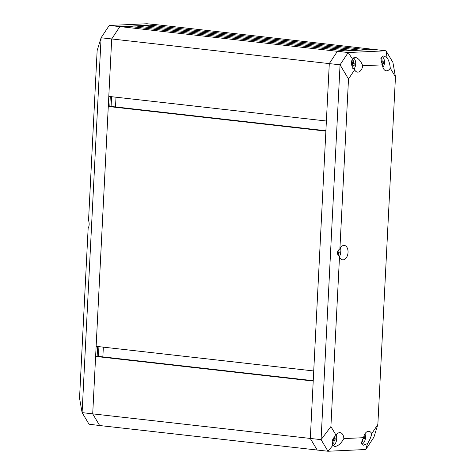 <?xml version="1.0" encoding="UTF-8"?>
<svg xmlns="http://www.w3.org/2000/svg" width="475" height="475" viewBox="0 0 475 475"><rect width="100%" height="100%" fill="white"/><g stroke="black" fill="none" stroke-linecap="round" stroke-linejoin="round"><path stroke-width="0.71" d="M313.726 370.957L325.874 131.106L108.282 106.483L96.134 346.334L313.726 370.957M150.165 25.187L367.757 49.81L375.327 49.465L337.476 51.205L329.294 63.573L310.306 438.49L317.264 450.163L310.306 438.49L313.215 381.051L95.617 356.428L92.708 413.867L99.673 425.535L89.015 424.205L82.098 412.609L101.086 37.786L97.143 50.576L88.546 220.4C89.484 223.315 89.347 225.958 88.142 228.321L79.539 398.139L82.098 412.609L92.708 413.867L111.702 38.95L108.793 96.389L326.384 121.012L329.294 63.573L337.476 51.205L345.046 50.855L127.454 26.232L119.884 26.582L111.702 38.95L101.086 37.786L109.214 25.49L147.007 23.75L157.736 24.837L150.165 25.187L150.106 26.386M135.025 25.887L352.616 50.51L360.187 50.16L142.595 25.537L135.025 25.887L134.965 27.081M103.342 347.154L102.849 356.885M313.233 380.695L97.892 356.327L95.617 356.428M339.898 248.841A7.244 4.513 -83.5 0 1 343.858 245.421A7.244 4.513 -83.5 0 1 344.28 245.433A7.244 4.513 -83.5 0 1 347.979 253.133A7.244 4.513 -83.5 0 1 342.647 259.819A7.244 4.513 -83.5 0 1 339.5 256.767C336.615 253.935 336.745 251.299 339.898 248.841L348.502 79.022L340.058 64.826L321.07 439.648L92.708 413.867L99.673 425.535L327.993 451.25L365.786 449.51L367.484 443.591L363.316 445.229C361.042 444.463 361.142 441.946 363.624 437.683A7.244 4.513 -83.5 0 1 368.434 431.312A7.244 4.513 -83.5 0 1 368.849 431.324A7.244 4.513 -83.5 0 1 371.747 433.657C371.052 437.024 369.633 440.337 367.484 443.591M387.042 57.552C388.871 60.628 389.945 64.155 390.26 68.145A7.244 4.513 -83.5 0 1 386.217 70.793A7.244 4.513 -83.5 0 1 382.512 64.849C380.374 59.713 380.701 56.757 383.497 55.991L387.042 57.552L385.985 50.795L157.736 24.837L119.884 26.582L109.214 25.49M390.26 68.145L395.461 76.861L392.902 62.391L385.985 50.795L348.193 52.535L119.884 26.582L111.702 38.95L340.058 64.826L348.193 52.535L352.557 59.137L355.157 57.327C358.352 58.146 360.881 60.96 362.734 65.764A7.244 4.513 -83.5 0 1 357.443 72.117A7.244 4.513 -83.5 0 1 354.611 69.789C351.102 65.948 350.413 62.397 352.557 59.137M116.001 97.203L115.508 106.94M325.892 130.744L110.55 106.376L108.282 106.483M336.098 435.296A7.244 4.513 -83.5 0 1 339.661 432.636A7.244 4.513 -83.5 0 1 340.082 432.648A7.244 4.513 -83.5 0 1 343.847 438.591C341.056 443.567 337.963 446.221 334.548 446.553L332.999 445.182C331.182 442.106 332.209 438.811 336.098 435.296L330.897 426.586L339.5 256.767M382.458 56.828A7.155 4.459 96.5 0 0 382.143 56.501M353.691 58.158A7.155 4.459 96.5 0 0 353.376 57.831M363.624 437.683L343.847 438.591M395.461 76.861L377.857 424.424L371.747 433.657M362.734 65.764L382.512 64.849M348.502 79.022L354.611 69.789M332.999 445.182L327.993 451.25L321.07 439.648L330.897 426.586M377.857 424.424L373.914 437.214L365.786 449.51M98.426 356.387L98.919 346.649M111.085 106.436L111.583 96.704M97.132 356.357L97.636 346.507M109.796 106.412L110.295 96.556M380.653 58.87L381.942 58.811L382.244 61.922L383.717 61.786L383.616 63.828L381.977 63.644M383.616 63.828L381.989 63.674M382.5 63.733L382.108 63.965M382.583 62.118L381.437 61.988M382.244 61.922L381.395 61.827M382.108 61.311L381.265 61.216M382.066 56.572A6.638 4.138 -83.5 0 1 382.963 67.45M351.328 63.496L352.189 63.306L352.319 62.688L351.886 60.194L353.174 60.135L353.477 63.246L354.95 63.11L354.849 65.152L352.622 64.897L352.699 63.318M354.849 65.152L352.622 64.897M353.733 65.057L351.648 65.099M353.376 65.295L353.168 65.906L352.141 65.787M353.168 65.906L352.759 68.305M352.088 66.268L352.088 65.354L351.666 65.152M353.816 63.442L352.201 63.258M353.477 63.246L352.236 63.11M353.335 62.641L352.302 62.522M353.299 57.897A6.638 4.138 -83.5 0 1 353.946 69.112M363.589 437.042L364.723 436.703L364.622 438.746L363.084 438.573M364.622 438.746L363.066 438.603M363.512 438.651L362.924 438.864M363.149 438.888L362.615 439.464M362.947 439.506L362.538 441.904L361.79 441.815M362.538 441.904L361.249 441.964M364.937 433.853A6.638 4.138 -83.5 0 1 361.879 444.173M334.335 436.982L334.483 438.17L335.956 438.033L335.855 440.076L333.628 439.82L333.711 438.235M335.855 440.076L333.628 439.82M334.744 439.975L332.518 440.004M334.382 440.212L334.18 440.83L333.147 440.711M334.18 440.83L333.771 443.228L332.553 443.086M333.771 443.228L332.482 443.288L333.159 440.877L333.094 440.272L332.5 440.052M334.822 438.366L333.426 438.205M334.483 438.17L333.521 438.063M334.347 437.558L333.913 437.511M336.163 435.177A6.638 4.138 -83.5 0 1 333.112 445.497M338.538 250.052L339.019 251.144L340.153 250.812L340.053 252.854L337.826 252.605L337.909 251.02M340.053 252.854L337.826 252.605M338.936 252.759L337.41 252.866M338.58 252.997L338.378 253.614L337.47 253.507M338.378 253.614L338.141 255.206M339.019 251.144L337.879 251.02M338.681 250.954L337.957 250.871M340.361 247.962A6.638 4.138 -83.5 0 1 339.316 256.595"/></g></svg>
